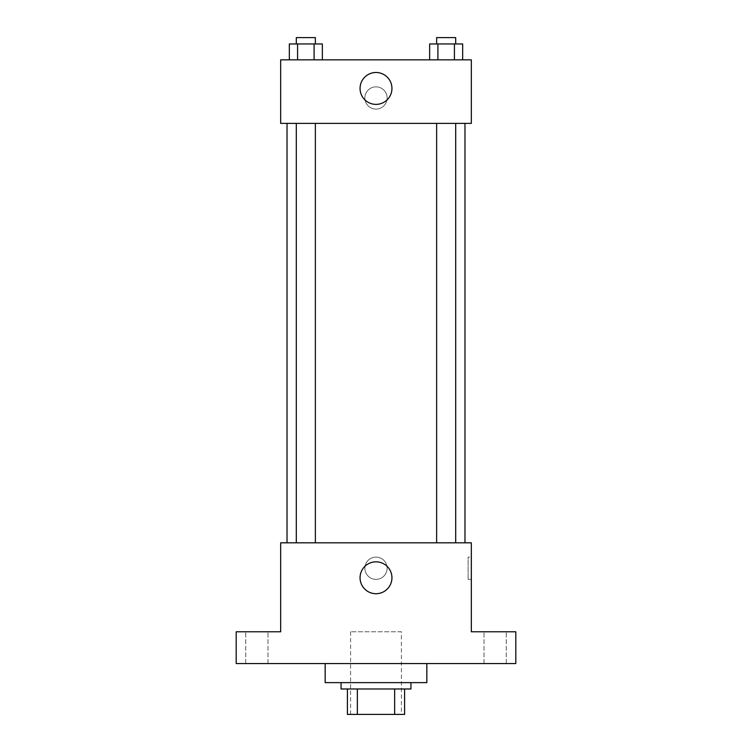 <?xml version="1.0" encoding="UTF-8"?>
<svg xmlns="http://www.w3.org/2000/svg" width="752" height="752" viewBox="0 0 752 752"><rect width="100%" height="100%" fill="white"/><g stroke="black" fill="none" stroke-linecap="round" stroke-linejoin="round"><path stroke-width="0.56" stroke-dasharray="3.76 2.82" d="M401.418 631.783L350.582 631.783L401.418 631.783L401.418 714.4L350.582 714.4L401.418 714.4M357.35 714.4L347.405 714.4L347.405 688.982L357.35 688.982L357.35 714.4L404.595 714.4M394.65 688.982L357.35 688.982L394.65 688.982L394.65 714.4M357.35 688.982L347.405 688.982M341.051 688.982L410.949 688.982M376 682.628L341.051 682.628L376 682.628M426.835 682.628L325.165 682.628M426.835 663.565L325.165 663.565L426.835 663.565M256.846 663.565L267.966 663.565L256.846 663.565M495.154 663.565L506.275 663.565L495.154 663.565M236.194 663.565L515.806 663.565L515.806 631.783L471.325 631.783L471.325 542.812L280.675 542.812L280.675 631.783L236.194 631.783L236.194 663.565M387.12 568.239A11.12 11.12 0 0 0 370.435 558.604A11.12 11.12 0 0 0 370.435 577.865A11.12 11.12 0 0 0 387.12 568.239A11.12 11.12 0 0 0 370.435 558.604A11.12 11.12 0 0 0 370.435 577.865A11.12 11.12 0 0 0 387.12 568.239M495.154 631.783L506.275 631.783L495.154 631.783M256.846 631.783L267.966 631.783L256.846 631.783M464.971 542.812L287.029 542.812L464.971 542.812M315.37 542.812L296.307 542.812L315.37 542.812L296.307 542.812L315.37 542.812L315.37 123.394L296.307 123.394L315.37 123.394M455.693 542.812L436.63 542.812L455.693 542.812L436.63 542.812L455.693 542.812L455.693 123.394L436.63 123.394L455.693 123.394M280.675 579.36L280.684 557.119L280.675 579.36M471.325 557.119L471.325 579.36L471.325 557.119L468.12 557.119L468.12 579.36L468.12 557.119M391.942 577.771A15.942 15.942 0 0 1 368.029 591.57A15.942 15.942 0 0 1 368.029 563.962A15.942 15.942 0 0 1 391.942 577.771M464.971 123.394L287.029 123.394L464.971 123.394M280.675 123.394L471.325 123.394L471.325 59.84L280.675 59.84L280.675 123.394M387.12 97.976A11.12 11.12 0 0 0 370.435 88.341A11.12 11.12 0 0 0 370.435 107.602A11.12 11.12 0 0 0 387.12 97.976A11.12 11.12 0 0 0 370.435 88.341A11.12 11.12 0 0 0 370.435 107.602A11.12 11.12 0 0 0 387.12 97.976M289.332 59.84L289.332 43.954L297.585 43.954L297.585 59.84L289.332 59.84L322.354 59.84L289.332 59.84L322.354 59.84L289.332 59.84L322.354 59.84L289.332 59.84L297.585 59.84L297.585 43.954L322.354 43.954L314.101 43.954L314.101 59.84L314.101 43.954L289.332 43.954L322.354 43.954L322.354 59.84M429.646 59.84L429.646 43.954L437.899 43.954L437.899 59.84L429.646 59.84L462.668 59.84L429.646 59.84L462.668 59.84L429.646 59.84L462.668 59.84L429.646 59.84L437.899 59.84L437.899 43.954L462.668 43.954L454.415 43.954L454.415 59.84L454.415 43.954L429.646 43.954L462.668 43.954L462.668 59.84M280.675 109.096L280.684 86.847L280.675 109.096M471.325 86.847L471.316 109.096L471.325 86.847M391.942 88.435A15.942 15.942 0 0 1 368.029 102.244A15.942 15.942 0 0 1 368.029 74.636A15.942 15.942 0 0 1 391.942 88.435M455.693 43.954L436.63 43.954L455.693 43.954L436.63 43.954L455.693 43.954L455.693 37.6L436.63 37.6L455.693 37.6L436.63 37.6L436.63 43.954M315.37 43.954L296.307 43.954L315.37 43.954L296.307 43.954L315.37 43.954L315.37 37.6L296.307 37.6L315.37 37.6L296.307 37.6L296.307 43.954M454.415 43.954L454.415 59.84M437.899 43.954L437.899 59.84M314.101 43.954L314.101 59.84M297.585 43.954L297.585 59.84M350.582 714.4L350.582 631.783M267.966 663.565L267.966 631.783L267.966 663.565M245.725 663.565L245.725 631.783L245.725 663.565M506.275 663.565L506.275 631.783L506.275 663.565M484.034 663.565L484.034 631.783L484.034 663.565M468.12 579.36L471.325 579.36M296.307 123.394L296.307 542.812M436.63 123.394L436.63 542.812"/><path stroke-width="1.13" d="M394.65 688.982L394.65 714.4L347.405 714.4L347.405 688.982M394.65 714.4L404.595 714.4L404.595 688.982L404.595 714.4M410.949 682.628L410.949 688.982L341.051 688.982L341.051 682.628M357.35 688.982L357.35 714.4M325.165 663.565L325.165 682.628L426.835 682.628L426.835 663.565M515.806 663.565L236.194 663.565L236.194 631.783L280.675 631.783L280.675 542.812L471.325 542.812L471.325 631.783L515.806 631.783L515.806 663.565M391.942 577.771A15.942 15.942 0 0 1 368.029 591.57A15.942 15.942 0 0 1 368.029 563.962A15.942 15.942 0 0 1 391.942 577.771M464.971 123.394L464.971 542.812M436.63 542.812L436.63 123.394M315.37 123.394L315.37 542.812M471.325 123.394L280.675 123.394L280.675 59.84L471.325 59.84L471.325 123.394M391.942 88.435A15.942 15.942 0 0 1 368.029 102.244A15.942 15.942 0 0 1 368.029 74.636A15.942 15.942 0 0 1 391.942 88.435M462.668 59.84L462.668 43.954L429.646 43.954L429.646 59.84M454.415 43.954L454.415 59.84M437.899 43.954L437.899 59.84M436.63 43.954L436.63 37.6L455.693 37.6L455.693 43.954M322.354 59.84L322.354 43.954L289.332 43.954L289.332 59.84M314.101 43.954L314.101 59.84M297.585 43.954L297.585 59.84M296.307 43.954L296.307 37.6L315.37 37.6L315.37 43.954M287.029 123.394L287.029 542.812M455.693 542.812L455.693 123.394M296.307 123.394L296.307 542.812"/></g></svg>
